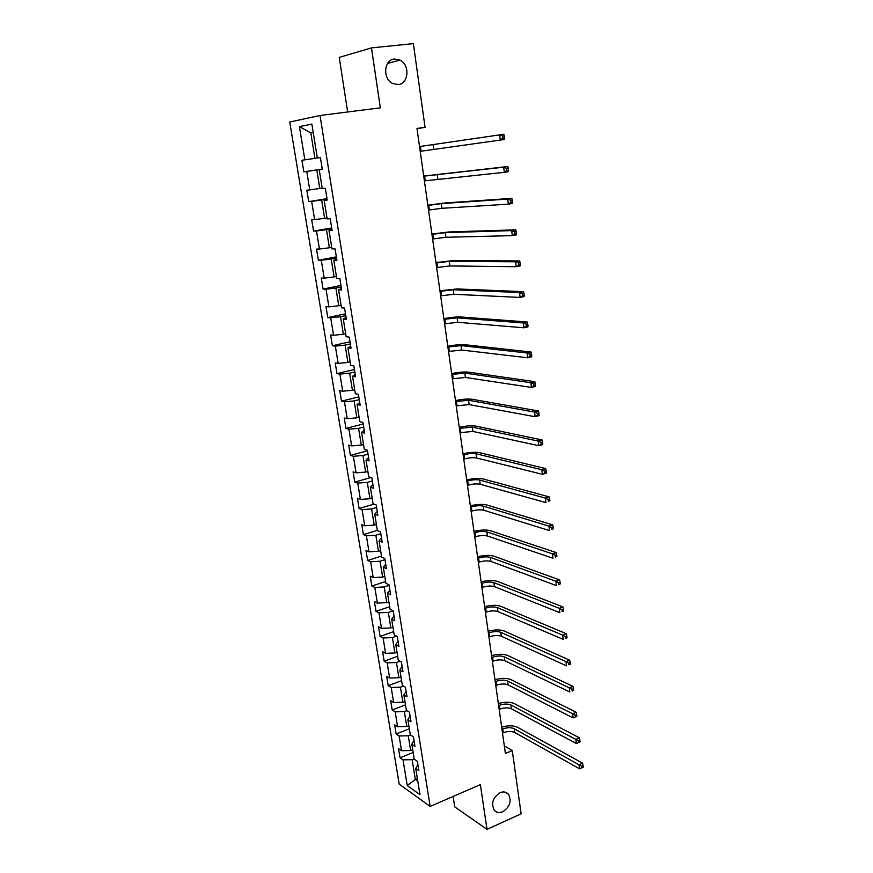 <?xml version="1.0" encoding="UTF-8"?>
<svg xmlns="http://www.w3.org/2000/svg" width="873" height="873" viewBox="0 0 873 873"><rect width="100%" height="100%" fill="white"/><g stroke="black" fill="none" stroke-linecap="round" stroke-linejoin="round"><path stroke-width="1.31" d="M500.043 792.684C503.503 791.32 506.318 791.855 508.501 794.321C511.796 801.108 509.897 806.914 502.783 811.759C499.269 813.189 496.41 812.621 494.194 810.079C490.975 803.247 492.918 797.453 500.043 792.684M394.509 59.026L399.965 60.106C410.168 64.777 408.75 83.961 398.186 84.594L392.392 83.393C382.374 78.548 384 59.517 394.509 59.026M453.131 796.449L454.735 806.87L486.992 829.35L521.116 813.822L512.265 750.562L504.343 745.935M289.738 122.024L399.201 784.172L430.149 806.412L320.02 115.487L289.738 122.024M320.02 115.487L380.333 107.837L371.472 47.884L339.248 57.4L347.661 111.984M417.861 764.421L415.744 768.502L418.854 770.63L417.359 761.3L414.239 759.204L411.838 744.254L414.948 746.295L413.442 736.867L410.321 734.87L407.887 719.767L411.008 721.709L409.47 712.182L406.36 710.273L403.893 695.017L407.014 696.861L405.465 687.237L402.355 685.425L399.867 670.006L402.977 671.752L401.416 662.029L398.306 660.315L395.785 644.721L398.906 646.38L397.324 636.548L394.214 634.933L391.671 619.175L394.782 620.725L393.188 610.794L390.078 609.278L387.503 593.345L390.624 594.797L389.009 584.757L385.899 583.339L383.302 567.243L386.412 568.596L384.786 558.436L381.665 557.138L379.046 540.856L382.156 542.1L380.508 531.832L377.398 530.631L374.746 514.186L377.856 515.31L376.187 504.932L373.077 503.852L370.403 487.221L373.502 488.236L371.822 477.738L368.712 476.767L366.005 459.951L369.115 460.857L367.402 450.239L364.303 449.388L361.564 432.386L364.663 433.172L362.939 422.434L359.84 421.703L357.068 404.515L360.167 405.17L358.421 394.323L355.322 393.701L352.528 376.318L355.617 376.863L353.86 365.885L350.76 365.394L347.923 347.814L351.022 348.229L349.244 337.131L346.144 336.76L343.285 318.983L346.374 319.267L344.573 308.038L341.485 307.809L338.582 289.825L341.67 289.978L339.848 278.618L336.76 278.52L333.824 260.329L336.913 260.34L335.068 248.86L331.98 248.892L329.012 230.494L332.1 230.374L330.223 218.752L327.157 218.927L324.156 200.31L327.222 200.048L325.334 188.284L322.268 188.612L319.234 169.777L322.301 169.362L320.391 157.467L317.325 157.937L311.868 124.097L299.428 126.65L310.821 132.947L314.924 158.34L320.402 157.555L301.938 160.261L303.826 171.817L322.246 169.067M415.744 768.502L419.957 794.626L407.244 785.569L403.031 759.826L400.041 757.797L413.158 752.45M303.826 171.817L306.75 171.435L309.773 189.899L306.849 190.205L308.726 201.63L311.65 201.379L314.64 219.636L311.705 219.81L313.56 231.105L316.495 230.985L319.453 249.034L316.517 249.078L318.35 260.241L321.286 260.263L324.21 278.116L321.264 278.018L323.075 289.061L326.022 289.203L328.914 306.86L325.967 306.63L327.757 317.554L330.703 317.827L333.562 335.287L330.616 334.937L332.384 345.741L335.341 346.134L338.167 363.397L335.21 362.928L336.967 373.611L339.924 374.124L342.718 391.202L339.75 390.613L341.485 401.176L344.453 401.809L347.214 418.702L344.246 418.003L345.97 428.447L348.927 429.2L351.666 445.907L348.698 445.088L350.4 455.422L353.369 456.284L356.064 472.806L353.096 471.878L354.776 482.114L357.744 483.085L360.418 499.432L357.45 498.396L359.109 508.512L362.088 509.592L364.728 525.764L361.76 524.618L363.397 534.636L366.376 535.815L368.995 551.812L366.016 550.568L367.642 560.477L370.621 561.765L373.208 577.599L370.228 576.245L371.843 586.045L374.823 587.442L377.387 603.101L374.408 601.65L376.001 611.351L378.98 612.846L381.512 628.342L378.533 626.792L380.104 636.395L383.094 637.977L385.604 653.32L382.614 651.673L384.175 661.177L387.165 662.858L389.642 678.037L386.663 676.302L388.201 685.709L391.191 687.477L393.647 702.503L390.657 700.67L392.195 709.978L395.174 711.844L397.608 726.718L394.618 724.797L396.135 734.007L399.125 735.961L401.536 750.682L398.546 748.674L400.041 757.797M299.428 126.65L304.852 159.824L301.938 160.261M417.01 128.702L425.064 127.327L416.978 128.44L505.402 753.464L512.265 750.562M412.711 749.7L410.659 750.529L408.269 735.786L410.408 734.924M413.988 740.304L411.838 744.254M401.536 750.682L410.659 750.529M399.125 735.961L408.269 735.786M408.837 725.703L406.774 726.522L404.363 711.615L406.927 710.622M410.081 715.936L407.887 719.767M397.608 726.718L406.774 726.522M395.174 711.844L404.363 711.615M404.93 701.456L402.857 702.252L400.423 687.204L403.446 686.058M406.12 691.318L403.893 695.017M393.647 702.503L402.857 702.252M391.191 687.477L400.423 687.204M400.991 676.957L398.896 677.743L396.429 662.531L399.976 661.232M402.126 666.448L399.867 670.006M389.642 678.037L398.896 677.743M387.165 662.858L396.429 662.531M396.997 652.207L394.891 652.971L392.403 637.596L396.538 636.133M398.088 641.306L395.785 644.721M385.604 653.32L394.891 652.971M383.094 637.977L392.403 637.596M392.959 627.196L390.842 627.938L388.332 612.41L393.134 610.762M394.007 615.902L391.671 619.175M381.512 628.342L390.842 627.938M378.98 612.846L388.332 612.41M388.889 601.923L386.75 602.654L384.218 586.951L389.096 585.336M389.882 590.213L387.503 593.345M377.387 603.101L386.75 602.654M374.823 587.442L384.218 586.951M384.775 576.387L382.614 577.086L380.05 561.219L384.971 559.648M385.713 564.264L383.302 567.243M373.208 577.599L382.614 577.086M370.621 561.765L380.05 561.219M380.617 550.568L378.446 551.256L375.848 535.225L380.803 533.687M381.501 538.03L379.046 540.856M368.995 551.812L378.446 551.256M366.376 535.815L375.848 535.225M376.405 524.477L374.222 525.142L371.603 508.937L376.59 507.453M377.245 511.513L374.746 514.186M364.728 525.764L374.222 525.142M362.088 509.592L371.603 508.937M372.16 498.112L369.956 498.756L367.304 482.365L372.334 480.936M372.935 484.701L370.403 487.221M360.418 499.432L369.956 498.756M357.744 483.085L367.304 482.365M367.86 471.453L365.645 472.075L362.961 455.51L368.035 454.135M368.592 457.594L366.005 459.951M356.064 472.806L365.645 472.075M353.369 456.284L362.961 455.51M363.517 444.51L361.28 445.11L358.574 428.37L363.681 427.028M364.183 430.193L361.564 432.386M351.666 445.907L361.28 445.11M348.927 429.2L358.574 428.37M359.119 417.272L356.871 417.84L354.143 400.914L359.283 399.638M359.741 402.497L357.068 404.515M347.214 418.702L356.871 417.84M344.453 401.809L354.143 400.914M354.689 389.729L352.419 390.286L349.647 373.164L354.831 371.942M355.235 374.473L352.528 376.318M342.718 391.202L352.419 390.286M339.924 374.124L349.647 373.164M350.193 361.88L347.912 362.415L345.119 345.108L350.335 343.94M350.684 346.144L347.923 347.814M338.167 363.397L347.912 362.415M335.341 346.134L345.119 345.108M345.653 333.726L343.362 334.228L340.525 316.735L345.784 315.622M346.09 317.499L343.285 318.983M333.562 335.287L343.362 334.228M330.703 317.827L340.525 316.735M341.07 305.255L338.757 305.736L335.887 288.046L341.19 286.988M341.43 288.526L338.582 289.825M328.914 306.86L338.757 305.736M326.022 289.203L335.887 288.046M336.432 276.468L334.097 276.927L331.205 259.03L336.541 258.026M336.727 259.226L333.824 260.329M324.21 278.116L334.097 276.927M321.286 260.263L331.205 259.03M331.74 247.354L329.383 247.779L326.458 229.686L331.838 228.748M331.969 229.588L329.012 230.494M319.453 249.034L329.383 247.779M316.495 230.985L326.458 229.686M326.993 217.912L324.614 218.305L321.657 200.004L327.08 199.131M327.157 199.601L324.156 200.31M314.64 219.636L324.614 218.305M311.65 201.379L321.657 200.004M322.192 188.121L319.802 188.503L316.801 169.984L322.268 169.166M322.279 169.275L319.234 169.777M309.773 189.899L319.802 188.503M306.75 171.435L316.801 169.984M313.243 132.631L310.821 132.947L313.221 132.489M320.391 157.511L317.325 157.937M304.852 159.824L314.924 158.34M371.472 47.884L413.355 43.65L425.064 127.327M486.992 829.35L480.379 784.631L430.149 806.412M417.37 778.596L415.33 779.447L417.785 781.16M414.184 758.866L412.143 759.706L415.33 779.447L407.244 785.569M403.031 759.826L412.143 759.706M308.726 201.63L327.004 198.673M313.56 231.105L331.707 227.94M318.35 260.241L336.356 256.88M323.075 289.061L340.95 285.504M327.757 317.554L345.49 313.811M332.384 345.741L349.986 341.801M336.967 373.611L354.438 369.497M341.485 401.176L358.836 396.888M345.97 428.447L363.19 423.983M350.4 455.422L367.489 450.784M354.776 482.114L371.058 477.498M359.109 508.512L373.928 504.147M363.397 534.636L377.354 530.358M367.642 560.477L381.501 556.068M371.843 586.045L385.604 581.516M376.001 611.351L389.664 606.702M380.104 636.395L393.679 631.615M384.175 661.177L397.651 656.278M388.201 685.709L401.591 680.7M392.195 709.978L405.487 704.86M396.135 734.007L409.339 728.78M420.208 151.335L500.273 140.084L499.618 134.879L503.808 134.267L504.212 135.795L502.532 136.046L502.793 138.13L504.474 137.879L504.212 135.795M419.542 146.566L499.618 134.879L502.532 136.046M504.474 137.879L504.452 139.462L500.273 140.084L502.793 138.13M424.398 180.886L504.332 172.319L503.688 167.179L507.846 166.514L423.711 176.051M423.721 176.171L503.688 167.179L506.591 168.369L506.853 170.421L508.512 170.159L508.25 168.096L506.591 168.369M508.512 170.159L508.49 171.643L504.332 172.319L506.853 170.421M508.25 168.096L507.846 166.514M428.523 210.109L441.924 208.298L508.348 204.162L507.704 199.088L511.829 198.367L445.186 202.951L427.835 205.21M427.868 205.45L441.269 203.627L507.704 199.088L510.596 200.299L510.858 202.329L512.506 202.034L512.244 200.004L510.596 200.299M512.506 202.034L512.462 203.431L508.348 204.162L510.858 202.329M512.244 200.004L511.829 198.367M432.615 239.006L445.939 237.281L512.309 235.634L511.687 230.614L515.768 229.839L449.18 231.934L431.917 234.051M431.96 234.401L445.295 232.655L511.687 230.614L514.557 231.847L514.808 233.855L516.445 233.538L516.194 231.531L514.557 231.847M516.445 233.538L516.401 234.848L512.309 235.634L514.808 233.855M516.194 231.531L515.768 229.839M436.664 267.585L449.922 265.938L516.227 266.712L515.605 261.758L519.664 260.929L453.142 260.601L435.954 262.577M436.02 263.024L449.289 261.365L515.605 261.758L518.464 263.013L518.715 264.988L520.341 264.661L520.09 262.675L518.464 263.013M520.341 264.661L520.286 265.883L516.227 266.712L518.715 264.988M520.09 262.675L519.664 260.929M440.658 295.849L453.862 294.277L520.101 297.431L519.49 292.531L523.516 291.658L457.059 288.941L439.937 290.785M440.025 291.342L453.229 289.749L519.49 292.531L522.338 293.797L522.578 295.761L524.193 295.412L523.942 293.448L522.338 293.797M524.193 295.412L524.127 296.547L520.101 297.431L522.578 295.761M523.942 293.448L523.516 291.658M444.619 323.807L457.747 322.301L523.931 327.79L523.32 322.945L527.314 322.017L460.933 316.986C456.503 316.801 450.828 317.368 443.888 318.689M443.986 319.354L457.125 317.837L523.32 322.945L526.157 324.232L526.397 326.175L527.99 325.793L527.75 323.861L526.157 324.232M527.99 325.793L527.925 326.851L523.931 327.79L526.397 326.175M527.75 323.861L527.314 322.017M448.526 351.47L461.599 350.029L527.707 357.777L527.106 352.998L531.068 352.015L464.763 344.715C460.333 344.409 454.68 344.933 447.794 346.286M447.904 347.05L460.988 345.61L527.106 352.998L529.922 354.307L530.162 356.217L531.755 355.824L531.515 353.903L529.922 354.307M531.755 355.824L531.668 356.795L527.707 357.777L530.162 356.217M531.515 353.903L531.068 352.015M452.4 378.827L465.407 377.463L531.45 387.426L530.849 382.701L534.789 381.676L468.55 372.149C464.13 371.712 458.5 372.193 451.657 373.589M451.778 374.462L464.796 373.087L530.849 382.701L533.654 384.022L533.894 385.91L535.465 385.495L535.236 383.607L533.654 384.022M535.465 385.495L535.378 386.39L531.45 387.426L533.894 385.91M535.236 383.607L534.789 381.676M456.23 405.89L469.172 404.592L535.138 416.727L534.549 412.056L538.455 410.976L472.293 399.288C467.884 398.732 462.286 399.168 455.477 400.598M455.619 401.569L468.572 400.26L534.549 412.056L537.342 413.387L537.582 415.264L539.143 414.828L538.903 412.962L537.342 413.387M539.143 414.828L539.045 415.646L535.138 416.727L537.582 415.264M538.903 412.962L538.455 410.976M460.016 432.659L472.904 431.437L538.783 445.688L538.205 441.061L542.089 439.948L476.003 426.133C471.606 425.457 466.018 425.849 459.263 427.323M459.416 428.392L472.304 427.148L538.205 441.061L540.987 442.425L541.216 444.27L542.766 443.822L542.537 441.978L540.987 442.425M542.766 443.822L542.657 444.564L538.783 445.688L541.216 444.27M542.537 441.978L542.089 439.948M463.759 459.154L464.556 458.925C469.292 457.725 473.297 457.408 476.593 457.987L542.395 474.312L541.817 469.75L545.669 468.583L479.67 452.705C475.272 451.908 469.718 452.258 463.006 453.774M463.17 454.931L463.967 454.702C468.692 453.502 472.708 453.185 476.003 453.753L541.817 469.75L544.588 471.114L544.817 472.948L546.356 472.479L546.127 470.656L544.588 471.114M546.356 472.479L546.236 473.144L542.395 474.312L544.817 472.948M546.127 470.656L545.669 468.583M467.47 485.366L468.266 485.126C472.959 483.882 476.953 483.598 480.237 484.264L545.963 502.619L545.396 498.101L549.215 496.89L483.304 478.982C478.917 478.066 473.384 478.382 466.706 479.932M466.88 481.187L467.677 480.947C472.369 479.714 476.374 479.419 479.659 480.074L545.396 498.101L548.146 499.487L548.375 501.298L549.903 500.807L549.674 499.007L548.146 499.487M549.903 500.807L548.375 501.298M549.674 499.007L549.215 496.89M471.147 511.305L471.922 511.054C476.593 509.777 480.565 509.516 483.849 510.258L549.488 530.588L548.931 526.135L552.718 524.88L486.894 504.987C482.507 503.961 477.007 504.245 470.361 505.827M470.558 507.169L471.344 506.918C476.014 505.653 479.986 505.38 483.271 506.111L548.931 526.135L551.671 527.532L551.889 529.322L553.406 528.82L553.187 527.03L551.671 527.532M553.406 528.82L551.889 529.322M553.187 527.03L552.718 524.88M474.77 536.971L475.556 536.72C480.194 535.4 484.144 535.16 487.429 535.989L552.98 558.251L552.423 553.842L556.188 552.554L490.451 530.729C486.075 529.584 480.587 529.824 473.995 531.439M474.192 532.868L474.977 532.617C479.615 531.319 483.577 531.068 486.85 531.886L552.423 553.842L555.152 555.261L555.37 557.029L556.876 556.505L556.658 554.748L555.152 555.261M556.876 556.505L555.37 557.029M556.658 554.748L556.188 552.554M478.371 562.365L479.146 562.103C483.751 560.761 487.691 560.542 490.953 561.448L556.428 585.608L555.872 581.243L559.615 579.912L493.965 556.188C489.6 554.944 484.133 555.152 477.575 556.799M477.793 558.316L478.568 558.054C483.184 556.712 487.123 556.494 490.397 557.389L555.872 581.243L558.589 582.673L558.807 584.419L560.302 583.884L560.084 582.138L558.589 582.673M560.302 583.884L558.807 584.419M560.084 582.138L559.615 579.912M481.918 587.507L482.693 587.234C487.265 585.859 491.193 585.663 494.456 586.645L559.833 612.65L559.287 608.339L562.998 606.975L497.446 581.396C493.081 580.043 487.647 580.207 481.132 581.887M481.35 583.491L482.125 583.229C486.708 581.855 490.637 581.647 493.9 582.618L559.287 608.339L561.994 609.78L562.212 611.515L563.696 610.958L563.478 609.234L561.994 609.78M563.696 610.958L562.212 611.515M563.478 609.234L562.998 606.975M485.443 612.377L486.206 612.104C490.757 610.696 494.664 610.522 497.916 611.58L563.205 639.396L562.67 635.129L566.348 633.722L500.884 606.342C496.53 604.88 491.117 605.011 484.646 606.724M484.886 608.416L485.65 608.143C490.2 606.735 494.107 606.549 497.37 607.597L562.67 635.129L565.355 636.592L565.573 638.294L567.046 637.737L566.828 636.024L565.355 636.592M567.046 637.737L565.573 638.294M566.828 636.024L566.348 633.722M488.924 637.006L489.688 636.723C494.205 635.282 498.09 635.129 501.342 636.253L566.533 665.848L566.01 661.625L569.665 660.184L504.299 631.026C499.956 629.466 494.555 629.564 488.116 631.31M488.367 633.078L489.131 632.794C493.66 631.354 497.545 631.201 500.796 632.314L566.01 661.625L568.683 663.098L568.901 664.79L570.364 664.211L570.145 662.52L568.683 663.098M570.364 664.211L568.901 664.79M570.145 662.52L569.665 660.184M492.372 661.374L493.125 661.09C497.621 659.617 501.495 659.486 504.736 660.686L569.829 692.005L569.305 687.837L572.939 686.353L507.671 655.459C503.328 653.812 497.959 653.866 491.564 655.645M491.826 657.489L492.579 657.205C497.075 655.732 500.949 655.59 504.201 656.791L569.305 687.837L571.979 689.321L572.186 690.99L573.637 690.39L573.43 688.721L571.979 689.321M573.637 690.39L572.186 690.99M573.43 688.721L572.939 686.353M495.788 685.501L496.541 685.207C501.004 683.701 504.856 683.592 508.097 684.869L573.092 717.879L572.579 713.754L576.18 712.237L511.011 679.652C506.678 677.895 501.331 677.928 494.969 679.729M495.242 681.649L495.995 681.355C500.458 679.86 504.321 679.74 507.562 681.005L572.579 713.754L575.231 715.249L575.438 716.897L576.878 716.297L576.671 714.638L575.231 715.249M576.671 714.638L576.18 712.237M573.092 717.879L575.438 716.897M499.17 709.378L499.913 709.083C504.343 707.556 508.184 707.457 511.425 708.8L576.322 743.469L575.809 739.387L579.388 737.838L514.317 703.594C509.996 701.75 504.67 701.739 498.341 703.573M498.625 705.57L499.378 705.275C503.808 703.747 507.649 703.649 510.891 704.98L575.809 739.387L578.45 740.893L578.657 742.53L580.087 741.908L579.879 740.271L578.45 740.893M579.879 740.271L579.388 737.838M576.322 743.469L578.657 742.53M502.51 733.025L503.252 732.72C507.66 731.159 511.48 731.083 514.71 732.491L579.508 768.786L579.006 764.748L582.564 763.166L517.591 727.296C513.28 725.354 507.977 725.321 501.68 727.187M501.975 729.25L502.717 728.944C507.137 727.395 510.956 727.318 514.186 728.715L581.636 766.265L581.833 767.891L583.262 767.247L583.055 765.632L581.636 766.265M583.055 765.632L582.564 763.166M579.508 768.786L581.833 767.891M420.404 146.435L421.07 151.204M433.073 144.591L433.739 149.37M424.584 176.03L425.249 180.744M437.198 174.273L437.853 178.998M428.719 205.297L429.374 209.957M441.269 203.627L441.924 208.298M432.812 234.237L433.455 238.853M445.295 232.655L445.939 237.281M436.849 262.86L437.493 267.422M449.289 261.365L449.922 265.938M440.854 291.167L441.487 295.674M453.229 289.749L453.862 294.277M444.815 319.169L445.437 323.621M457.125 317.837L457.747 322.301M448.722 346.865L449.344 351.273M460.988 345.61L461.599 350.029M452.596 374.255L453.207 378.62M464.796 373.087L465.407 377.463M456.426 401.362L457.037 405.672M468.572 400.26L469.172 404.592M460.213 428.174L460.813 432.441M472.304 427.148L472.904 431.437M463.967 454.702L464.556 458.925M476.003 453.753L476.593 457.987M467.677 480.947L468.266 485.126M479.659 480.074L480.237 484.264M471.344 506.918L471.922 511.054M483.271 506.111L483.849 510.258M474.977 532.617L475.556 536.72M486.85 531.886L487.429 535.989M478.568 558.054L479.146 562.103M490.397 557.389L490.953 561.448M482.125 583.229L482.693 587.234M493.9 582.618L494.456 586.645M485.65 608.143L486.206 612.104M497.37 607.597L497.916 611.58M489.131 632.794L489.688 636.723M500.796 632.314L501.342 636.253M492.579 657.205L493.125 661.09M504.201 656.791L504.736 660.686M495.995 681.355L496.541 685.207M507.562 681.005L508.097 684.869M499.378 705.275L499.913 709.083M510.891 704.98L511.425 708.8M502.717 728.944L503.252 732.72M514.186 728.715L514.71 732.491M508.501 794.321L505.052 792.117M399.965 60.106L387.601 63.413"/></g></svg>
